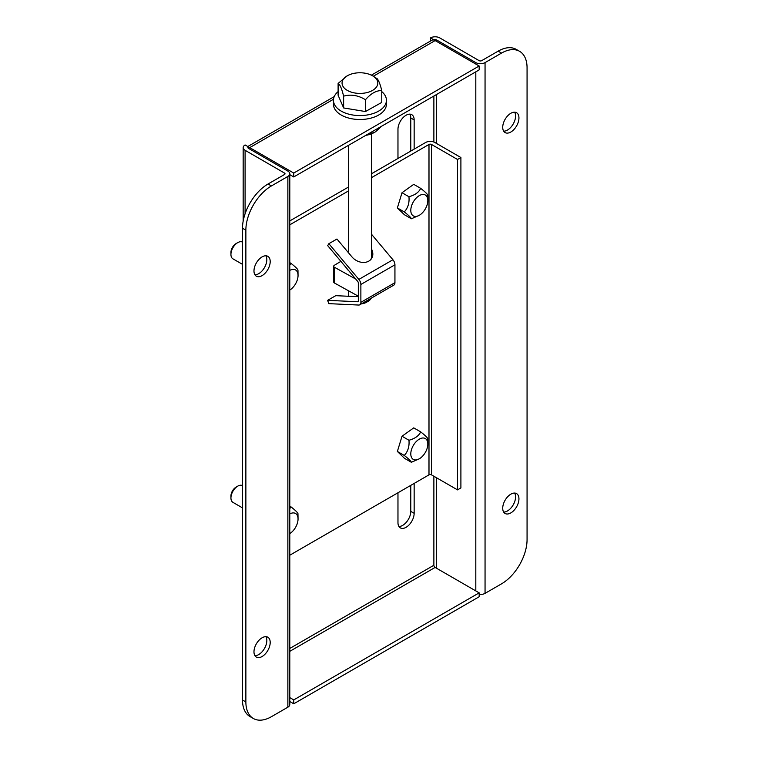 <?xml version="1.0" encoding="UTF-8"?>
<svg xmlns="http://www.w3.org/2000/svg" width="758" height="758" viewBox="0 0 758 758"><rect width="100%" height="100%" fill="white"/><g stroke="black" fill="none" stroke-linecap="round" stroke-linejoin="round"><path stroke-width="1.14" d="M371.411 177.704L428.99 144.456A1.772 1.023 180 0 1 431.501 144.456L457.529 159.483L460.902 157.531L434.874 142.504A6.547 3.781 180 0 0 425.617 142.504L371.411 173.809M348.462 187.055L289.793 220.929M431.501 144.456L431.501 474.859A1.772 1.023 0 0 0 428.99 474.859L289.793 555.216M431.501 474.859L457.529 489.886L460.902 487.934L460.902 157.531M289.793 224.823L348.462 190.94M457.529 159.483L457.529 489.886M410.798 210.373A12.043 6.955 -60 0 1 419.307 195.621A12.043 6.955 -60 0 1 427.825 200.538L427.739 195.176C427.465 194.114 425.105 191.831 420.671 188.354C418.861 192.314 414.958 195.1 408.95 196.729C409.462 202.035 408.335 206.583 405.596 210.373L404.308 211.937C408.704 215.386 411.063 217.66 411.376 218.768L419.307 215.291A12.043 6.955 -60 0 1 410.798 210.373M420.671 188.354L413.735 184.346L402.015 192.731L397.372 207.938L404.45 214.76L411.376 218.768M397.372 207.938L404.308 211.937M402.015 192.731L408.95 196.729M427.825 200.538A12.043 6.955 -60 0 1 419.307 215.291M410.798 453.89A12.043 6.955 -60 0 1 419.307 439.147A12.043 6.955 -60 0 1 427.825 444.055L427.739 438.702C427.465 437.631 425.105 435.357 420.671 431.87C418.861 435.831 414.958 438.626 408.95 440.256C409.462 445.562 408.335 450.11 405.596 453.89L404.308 455.463C408.704 458.912 411.063 461.186 411.376 462.285L419.307 458.808A12.043 6.955 -60 0 1 410.798 453.89M420.671 431.87L413.735 427.872L402.015 436.248L397.372 451.455L404.45 458.287L411.376 462.285M397.372 451.455L404.308 455.463M402.015 436.248L408.95 440.256M427.825 444.055A12.043 6.955 -60 0 1 419.307 458.808M242.494 242.105A9.636 5.562 120 0 0 237.747 242.626L237.747 242.626A9.636 5.562 120 0 0 230.934 254.423A9.636 5.562 120 0 0 232.933 258.838L242.494 264.353M236.051 243.602L237.747 242.626L236.051 243.602A7.229 4.169 120 0 0 230.934 252.452L230.934 254.423M289.793 270.407A12.043 6.955 -60 0 1 298.046 275.467L297.96 270.104C297.686 269.043 295.326 266.769 290.892 263.282L289.793 265.158M289.793 262.647L290.892 263.282M298.046 275.467A12.043 6.955 -60 0 1 289.793 290.058M365.792 135.35A20.788 12.005 0 0 0 374.642 132.318L367.516 134.356M381.814 126.103L375.409 131.873M369.658 133.692L369.658 133.124M338.106 91.604A26.492 15.293 0 0 0 333.444 100.274A26.492 15.293 0 0 0 341.204 111.094A26.492 15.293 0 0 0 370.075 114.411A26.492 15.293 0 0 0 386.428 100.274A26.492 15.293 0 0 0 381.767 91.604M333.444 100.274L333.444 104.206A26.492 15.293 0 0 0 341.204 115.027A26.492 15.293 0 0 0 370.075 118.343A26.492 15.293 0 0 0 386.428 104.206L386.428 100.274M397.969 158.469L397.969 129.267A11.446 6.604 -60 0 1 406.061 115.254A11.446 6.604 -60 0 1 411.784 114.685A11.446 6.604 -60 0 1 414.152 119.925L414.152 149.127M510.835 494.178A11.474 6.623 -60 0 1 516.577 493.61A11.474 6.623 -60 0 1 518.33 502.8A11.474 6.623 -60 0 1 510.835 512.91A11.474 6.623 -60 0 1 505.103 513.479A11.474 6.623 -60 0 1 503.34 504.288A11.474 6.623 -60 0 1 510.835 494.178M503.672 512.067A11.474 6.623 120 0 0 507.462 510.958A11.474 6.623 120 0 0 514.635 493.07M510.835 113.283A11.474 6.623 -60 0 1 516.577 112.715A11.474 6.623 -60 0 1 518.33 121.905A11.474 6.623 -60 0 1 510.835 132.015A11.474 6.623 -60 0 1 505.103 132.584A11.474 6.623 -60 0 1 503.34 123.393A11.474 6.623 -60 0 1 510.835 113.283M503.672 131.172A11.474 6.623 120 0 0 507.462 130.063A11.474 6.623 120 0 0 514.635 112.175M262.088 637.791A11.474 6.623 -60 0 1 267.83 637.222A11.474 6.623 -60 0 1 269.583 646.413A11.474 6.623 -60 0 1 262.088 656.523A11.474 6.623 -60 0 1 256.356 657.091A11.474 6.623 -60 0 1 254.593 647.9A11.474 6.623 -60 0 1 262.088 637.791M254.925 655.679A11.474 6.623 120 0 0 258.715 654.571A11.474 6.623 120 0 0 265.887 636.682M262.088 256.896A11.474 6.623 -60 0 1 267.83 256.327A11.474 6.623 -60 0 1 269.583 265.518A11.474 6.623 -60 0 1 262.088 275.628A11.474 6.623 -60 0 1 256.356 276.196A11.474 6.623 -60 0 1 254.593 267.006A11.474 6.623 -60 0 1 262.088 256.896M254.925 274.784A11.474 6.623 120 0 0 258.715 273.676A11.474 6.623 120 0 0 265.887 255.787M414.152 483.424L414.152 513.308A11.446 6.604 -60 0 1 409.159 524.82A11.446 6.604 -60 0 1 400.338 527.881A11.446 6.604 -60 0 1 397.969 522.65L397.969 492.766M410.779 151.079L410.779 117.973A11.446 6.604 120 0 0 409.841 114.155M398.907 526.469A11.446 6.604 120 0 0 410.779 511.356L414.152 513.308M410.779 485.366L410.779 511.356M373.353 76.236L435.13 40.572A6.547 3.781 60 0 0 433.879 40.051L433.879 39.842A1.772 1.023 180 0 1 436.39 39.842L436.39 41.292M289.793 648.45L433.879 565.26A1.772 1.023 -120 0 0 435.13 567.429L479.17 592.86L479.17 596.754L293.753 703.803L293.753 699.909L289.793 697.616M248.463 148.35A1.772 1.023 180 0 1 247.942 147.621A1.772 1.023 180 0 1 248.463 146.9L248.463 148.35L287.869 171.1A6.547 3.781 180 0 1 289.793 173.772A6.547 3.781 180 0 1 287.869 176.443L271.411 185.947A36.128 20.864 120 0 0 245.867 230.195L245.867 701.955A36.128 20.864 120 0 0 253.352 718.489A36.128 20.864 120 0 0 271.411 716.698L287.869 707.195A6.547 3.781 0 0 0 289.793 704.523L289.793 173.772M293.753 176.946L479.17 69.897L479.17 66.003L293.753 173.051L293.753 176.946L289.793 174.653M479.17 594.395A6.547 3.781 0 0 0 485.054 593.353L501.512 583.859A36.128 20.864 120 0 0 527.066 539.601L527.066 67.85A36.128 20.864 120 0 0 519.581 51.307A36.128 20.864 120 0 0 501.512 53.098L485.054 62.601A6.547 3.781 180 0 1 475.806 62.601L436.39 39.842M435.13 40.572L479.17 66.003M479.17 592.86L293.753 699.909M289.793 701.51L293.753 703.803M293.753 173.051L249.714 147.621L333.501 99.251M248.463 147.099A6.547 3.781 60 0 1 249.714 147.621M245.09 213.803L245.09 150.292A6.547 3.781 180 0 1 243.166 147.621A6.547 3.781 180 0 1 245.09 144.949L248.463 146.9M433.879 40.051A6.547 3.781 -120 0 0 431.861 40.25L371.382 75.165M430.506 41.027L430.506 37.9A6.547 3.781 180 0 1 439.763 37.9L479.17 60.659A1.772 1.023 180 0 0 481.681 60.659L498.139 51.156A36.128 20.864 120 0 1 516.207 49.365L519.581 51.307M433.879 39.842L430.506 37.9M245.09 150.292L284.506 173.051A1.772 1.023 180 0 1 285.017 173.772A1.772 1.023 180 0 1 284.506 174.501L268.038 184.004A36.128 20.864 120 0 0 242.494 228.253L242.494 700.004A36.128 20.864 120 0 0 249.979 716.547L253.352 718.489M362.703 303.096A11.474 6.623 0 0 0 366.398 302.148A11.474 6.623 0 0 0 368.047 301.352A11.474 6.623 0 0 0 371.069 298.273M361.5 303.797A9.058 5.23 0 0 0 365.043 302.963A9.058 5.23 0 0 0 366.341 302.338L368.047 301.352M374.708 77.278A17.879 10.328 180 0 1 370.008 91.623A17.879 10.328 180 0 1 345.165 88.904A17.879 10.328 180 0 1 347.297 75.791A17.879 10.328 180 0 1 372.576 75.791A17.879 10.328 180 0 1 374.708 77.278M372.576 75.791L377.238 78.785C378.792 80.632 380.298 84.574 381.767 90.619C376.366 90.401 370.937 93.442 365.46 99.734C358.25 95.309 350.973 94.115 343.63 96.143L342.635 92.41C341.081 87.132 339.575 84.138 338.106 83.437L347.297 75.791M338.106 83.437L338.106 95.233L343.63 107.949L365.46 111.54L381.767 102.415L381.767 90.619M365.46 99.734L365.46 111.54M343.63 96.143L343.63 107.949M242.494 485.632A9.636 5.562 120 0 0 237.766 486.134A9.636 5.562 120 0 0 237.747 486.143A9.636 5.562 120 0 0 230.934 497.93A9.636 5.562 120 0 0 230.934 497.949A9.636 5.562 120 0 0 232.933 502.355L242.494 507.879M237.747 486.143L236.051 487.129A7.229 4.169 120 0 0 236.051 487.129A7.229 4.169 120 0 0 230.934 495.978L230.934 497.949M289.793 513.924A12.043 6.955 -60 0 1 298.046 518.993A12.043 6.955 -60 0 1 298.046 519.003A12.043 6.955 -60 0 1 289.793 533.585M289.793 506.155L290.911 506.799C295.345 510.295 297.695 512.579 297.96 513.649L298.046 518.993M290.911 506.799L289.793 508.703M348.708 270.663A13.881 8.016 180 0 1 346.577 268.133M340.892 261.358L334.354 265.291A2.407 1.393 0 0 0 333.691 266.257L333.691 281.985A2.407 1.393 0 0 0 334.43 282.99L358.326 296.207M333.691 266.257A2.407 1.393 0 0 0 334.43 267.261L355.739 279.039M327.664 300.339L328.735 303.636L358.657 305.048A5.391 3.108 60 0 0 359.766 304.801A5.391 3.108 60 0 0 360.874 302.328L360.874 284.468A5.391 3.108 60 0 0 358.856 279.418L328.868 243.697L327.664 245.611L357.653 281.332A1.772 1.023 60 0 1 358.326 282.99L358.326 300.86A1.772 1.023 60 0 1 357.956 301.675A1.772 1.023 60 0 1 357.596 301.75L327.664 300.339L335.756 295.667L353.73 296.52A12.649 3.591 -17.9 0 0 358.24 296.151M371.411 253.968A12.649 9.873 -147.9 0 1 370.937 259.35M328.868 243.697L336.959 239.026L351.949 256.886A12.649 9.873 -147.9 0 0 371.609 258.44A12.649 9.873 -147.9 0 0 371.411 248.851M360.874 284.468L394.937 264.798A5.391 3.108 -120 0 0 392.919 259.748L371.411 234.127M394.937 264.798L394.937 282.668A5.391 3.108 -120 0 1 393.828 285.131L359.766 304.801M428.99 474.859L428.99 144.456M433.879 565.26L433.879 476.232M433.879 142.04L433.879 96.048M410.779 117.973L414.152 119.925M436.39 94.598L436.39 143.385M436.39 477.673L436.39 568.159M435.13 567.429L289.793 651.34M475.806 590.908L475.806 71.839M475.806 64.051L475.806 62.601M501.512 53.098L498.139 51.156M485.054 593.353L485.054 62.601M287.869 176.443L287.869 707.195M271.411 185.947L268.038 184.004M284.506 173.051L284.506 174.501M242.494 228.253L245.867 230.195M245.867 701.955L242.494 700.004M334.43 282.99L334.43 267.261M358.856 279.418L392.919 259.748M357.596 301.75L358.212 301.4M360.874 302.328L394.937 282.668M243.166 147.621L243.166 221.128M334.202 96.626L247.8 146.512M348.462 296.264L348.462 290.75M348.462 252.736L348.462 145.356M371.411 257.928L371.411 133.844"/></g></svg>
